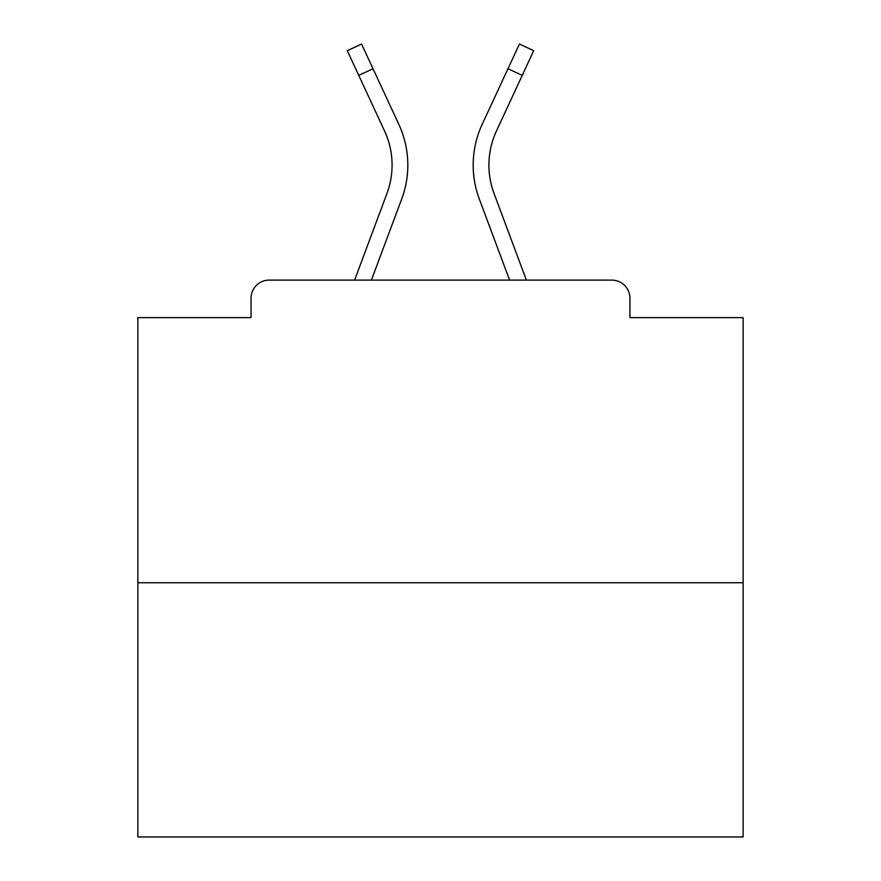 <?xml version="1.0" encoding="UTF-8"?>
<svg xmlns="http://www.w3.org/2000/svg" width="881" height="881" viewBox="0 0 881 881"><rect width="100%" height="100%" fill="white"/><g stroke="black" fill="none" stroke-linecap="round" stroke-linejoin="round"><path stroke-width="1.32" d="M629.948 317.634L629.948 298.263L629.948 317.634L743.135 317.634L743.135 836.95L137.865 836.95L137.865 317.634L251.052 317.634L251.052 298.263L251.052 317.634M743.135 582.737L137.865 582.737M629.948 298.263A18.16 18.16 0 0 0 611.788 280.103L269.212 280.103A18.16 18.16 0 0 0 251.052 298.263M611.788 280.103L534.921 280.103M346.079 280.103L269.212 280.103M371.408 280.103L401.703 198.974A96.844 96.844 0 0 0 398.818 124.342L373.026 68.762L358.754 75.381L347.29 50.669L361.562 44.05L373.026 68.762M358.754 75.381L384.545 130.972A81.107 81.107 0 0 1 386.957 193.468L354.614 280.103M509.592 280.103L479.297 198.974A96.844 96.844 0 0 1 482.182 124.342L519.438 44.05L533.71 50.669L496.455 130.972A81.107 81.107 0 0 0 494.043 193.468L526.386 280.103M488.922 165.099A81.107 81.107 0 0 0 494.043 193.468A81.107 81.107 0 0 1 488.922 165.099A81.107 81.107 0 0 0 494.043 193.468A81.107 81.107 0 0 1 488.922 165.099A81.107 81.107 0 0 0 494.043 193.468A81.107 81.107 0 0 1 488.922 165.099A81.107 81.107 0 0 0 494.043 193.468A81.107 81.107 0 0 1 488.922 165.099A81.107 81.107 0 0 0 494.043 193.468A81.107 81.107 0 0 1 488.922 165.099A81.107 81.107 0 0 0 494.043 193.468A81.107 81.107 0 0 1 488.922 165.099A81.107 81.107 0 0 0 494.043 193.468A81.107 81.107 0 0 1 488.922 165.099A81.107 81.107 0 0 0 494.043 193.468A81.107 81.107 0 0 1 488.922 165.099A81.107 81.107 0 0 0 494.043 193.468A81.107 81.107 0 0 1 488.922 165.099A81.107 81.107 0 0 0 494.043 193.468A81.107 81.107 0 0 1 488.922 165.099A81.107 81.107 0 0 0 494.043 193.468A81.107 81.107 0 0 1 488.922 165.099A81.107 81.107 0 0 0 494.043 193.468A81.107 81.107 0 0 1 488.922 165.099A81.107 81.107 0 0 0 494.043 193.468A81.107 81.107 0 0 1 488.922 165.099A81.107 81.107 0 0 0 494.043 193.468A81.107 81.107 0 0 1 488.922 165.099A81.107 81.107 0 0 0 494.043 193.468A81.107 81.107 0 0 1 488.922 165.099A81.107 81.107 0 0 0 494.043 193.468A81.107 81.107 0 0 1 488.922 165.099A81.107 81.107 0 0 0 494.043 193.468A81.107 81.107 0 0 1 496.455 130.972A81.107 81.107 0 0 0 488.922 165.099A81.107 81.107 0 0 1 496.455 130.972A81.107 81.107 0 0 0 488.922 165.099A81.107 81.107 0 0 1 496.455 130.972A81.107 81.107 0 0 0 488.922 165.099A81.107 81.107 0 0 1 496.455 130.972A81.107 81.107 0 0 0 488.922 165.099A81.107 81.107 0 0 1 496.455 130.972A81.107 81.107 0 0 0 488.922 165.099A81.107 81.107 0 0 1 496.455 130.972A81.107 81.107 0 0 0 488.922 165.099A81.107 81.107 0 0 1 496.455 130.972A81.107 81.107 0 0 0 488.922 165.099A81.107 81.107 0 0 1 496.455 130.972A81.107 81.107 0 0 0 488.922 165.099A81.107 81.107 0 0 1 496.455 130.972A81.107 81.107 0 0 0 488.922 165.099A81.107 81.107 0 0 1 496.455 130.972A81.107 81.107 0 0 0 488.922 165.099A81.107 81.107 0 0 1 496.455 130.972A81.107 81.107 0 0 0 488.922 165.099A81.107 81.107 0 0 1 496.455 130.972A81.107 81.107 0 0 0 488.922 165.099A81.107 81.107 0 0 1 496.455 130.972A81.107 81.107 0 0 0 488.922 165.099A81.107 81.107 0 0 1 496.455 130.972A81.107 81.107 0 0 0 488.922 165.099A81.107 81.107 0 0 1 496.455 130.972A81.107 81.107 0 0 0 488.922 165.099A81.107 81.107 0 0 1 496.455 130.972A81.107 81.107 0 0 0 488.922 165.099A81.107 81.107 0 0 1 496.455 130.972M384.545 130.972A81.107 81.107 0 0 1 386.957 193.468A81.107 81.107 0 0 0 384.545 130.972A81.107 81.107 0 0 1 392.078 165.099A81.107 81.107 0 0 0 384.545 130.972A81.107 81.107 0 0 1 392.078 165.099A81.107 81.107 0 0 0 384.545 130.972A81.107 81.107 0 0 1 392.078 165.099M522.246 75.381L507.974 68.762"/></g></svg>
